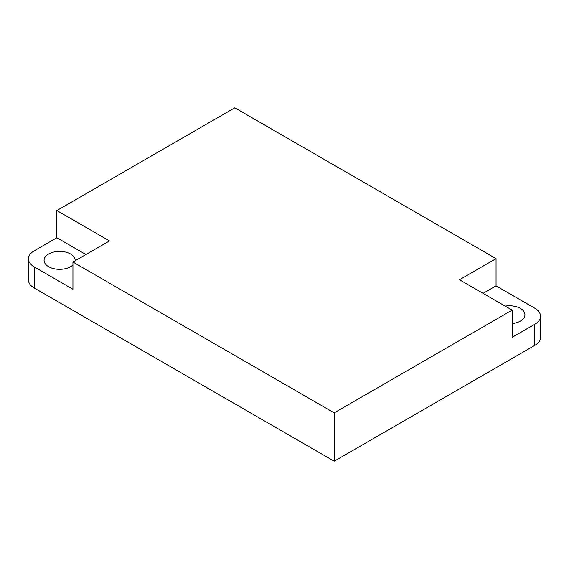 <?xml version="1.0" encoding="UTF-8"?>
<svg xmlns="http://www.w3.org/2000/svg" width="569" height="569" viewBox="0 0 569 569"><rect width="100%" height="100%" fill="white"/><g stroke="black" fill="none" stroke-linecap="round" stroke-linejoin="round"><path stroke-width="0.85" d="M75.129 260.766A15.534 8.969 0 0 0 75.144 260.353A15.534 8.969 0 0 0 70.592 254.009A15.534 8.969 0 0 0 53.664 252.067A15.534 8.969 0 0 0 44.069 260.353A15.534 8.969 0 0 0 48.621 266.697A15.534 8.969 0 0 0 72.939 264.955M512.136 323.569A15.534 8.969 0 0 0 524.931 314.735A15.534 8.969 0 0 0 520.379 308.391A15.534 8.969 0 0 0 505.158 306.108M534.796 308.22L496.061 285.851L496.061 258.646L234.805 107.811L56.864 210.544L56.864 237.75L34.204 250.829A19.645 11.337 0 0 0 28.45 258.852A19.645 11.337 0 0 0 34.204 266.868L72.939 289.237L72.939 262.032L334.195 412.866L334.195 461.189L534.796 345.376L534.796 324.259A19.645 11.337 0 0 0 540.55 316.236A19.645 11.337 0 0 0 534.796 308.22M34.204 266.868L34.204 287.992L334.195 461.189M334.195 412.866L512.136 310.133L512.136 337.339L534.796 324.259M496.061 258.646L459.503 279.749L512.136 310.133M72.939 262.032L109.497 240.929L56.864 210.544M34.204 287.992A19.645 11.337 180 0 1 28.45 279.969L28.45 258.852M540.55 316.236L540.55 337.353A19.645 11.337 180 0 1 534.796 345.376M85.933 254.528L56.864 237.75M496.061 285.851L483.067 293.355"/></g></svg>
